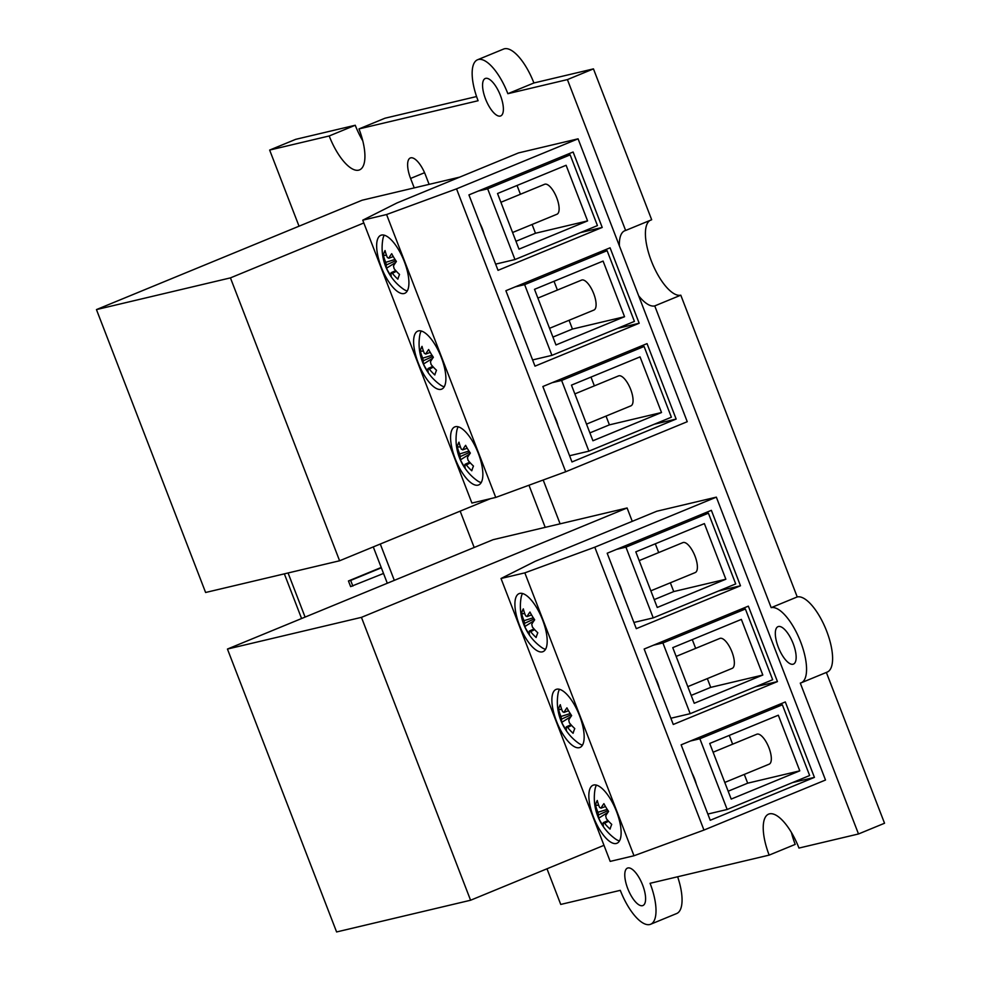 <?xml version="1.0" encoding="UTF-8"?>
<svg xmlns="http://www.w3.org/2000/svg" width="981" height="981" viewBox="0 0 981 981"><rect width="100%" height="100%" fill="white"/><g stroke="black" fill="none" stroke-linecap="round" stroke-linejoin="round"><path stroke-width="1.47" d="M485.534 98.971A20.245 7.566 -112.4 0 0 500.678 115.942A20.245 7.566 -112.4 0 0 499.967 94.335A20.245 7.566 -112.4 0 0 485.264 78.492A20.245 7.566 -112.4 0 0 485.534 98.971M619.391 245.888A40.491 15.132 67.6 0 1 624.774 230.743A40.491 15.132 67.6 0 1 625.633 230.474L567.41 79.596L507.864 93.698A40.491 15.132 -112.4 0 0 477.563 59.767A40.491 15.132 -112.4 0 0 478.09 100.736L358.985 128.928A40.491 15.132 67.6 0 1 359.512 169.897A40.491 15.132 67.6 0 1 329.211 135.967L269.652 150.068L299.033 226.194M546.993 868.786L560.74 904.433L620.299 890.343A40.491 15.132 -112.4 0 0 650.599 924.261A40.491 15.132 -112.4 0 0 650.072 883.292L769.165 855.113A40.515 15.144 67.6 0 1 768.638 814.12A40.515 15.144 67.6 0 1 798.963 848.062L858.498 833.973L800.288 683.095A40.491 15.132 -112.4 0 0 801.146 682.825A40.491 15.132 -112.4 0 0 800.177 640.728A40.491 15.132 -112.4 0 0 771.176 607.656L654.744 305.913A40.491 15.132 67.6 0 1 638.643 295.784M627.742 888.578A20.245 7.566 -112.4 0 0 642.886 905.549A20.245 7.566 -112.4 0 0 642.187 883.942A20.245 7.566 -112.4 0 0 627.472 868.099A20.245 7.566 -112.4 0 0 627.742 888.578M778.289 647.141A20.245 7.566 -112.4 0 0 793.433 664.1A20.245 7.566 -112.4 0 0 792.734 642.494A20.245 7.566 -112.4 0 0 778.019 626.651A20.245 7.566 -112.4 0 0 778.289 647.141M429.114 184.367L425.484 174.937A20.245 7.566 -112.4 0 0 410.328 157.978A20.245 7.566 -112.4 0 0 410.585 178.456L414.227 187.886M560.102 523.829L543.192 480.003M528.967 485.227L545.215 527.349M625.633 230.474L651.678 219.744L593.456 68.878L533.909 82.968A40.491 15.132 -112.4 0 0 503.609 49.05L477.563 59.767M801.146 682.825L827.191 672.095A40.491 15.132 -112.4 0 0 826.223 630.01A40.491 15.132 -112.4 0 0 797.222 596.939L680.789 295.183A40.491 15.132 67.6 0 1 652.242 263.227A40.491 15.132 67.6 0 1 650.011 220.431M858.498 833.973L884.543 823.243L826.358 672.439M769.165 855.113L795.211 844.396A40.515 15.144 67.6 0 1 791.409 832.44M650.599 924.261L676.645 913.544A40.491 15.132 -112.4 0 0 677.638 876.769M362.762 140.798A40.491 15.132 67.6 0 1 355.257 125.249L295.698 139.339L269.652 150.068M476.57 96.543L385.03 118.198L358.985 128.928M507.864 93.698L533.909 82.968M567.41 79.596L593.456 68.878M329.211 135.967L355.257 125.249M771.176 607.656L797.222 596.939M654.744 305.913L680.789 295.183M339.598 560.776L230.437 277.881L96.457 309.591L205.605 592.487L339.598 560.776L490.426 498.679M96.457 309.591L362.124 200.222L459.733 177.12M230.437 277.881L363.828 222.969M470.586 900.239L361.437 617.356L227.445 649.054L336.593 931.95L470.586 900.239L603.977 845.328M227.445 649.054L493.112 539.685L627.104 507.974L632.255 521.34M361.437 617.356L627.104 507.974M633.996 855.751L703.953 830.073L825.499 780.03L716.351 497.146L656.792 511.236L535.246 561.279L501.021 578.496L610.182 861.392L633.996 855.751L524.835 572.855L594.793 547.19L703.953 830.073M777.455 681.587L748.344 606.148L644.161 649.03L673.273 724.468L777.455 681.587L755.628 686.749M740.483 585.78L711.372 510.341L607.19 553.235L636.301 628.662L740.483 585.78L718.656 590.942M814.426 777.381L785.315 701.955L681.133 744.837L710.232 820.275L814.426 777.381L792.599 782.556M594.793 547.19L716.351 497.146M579.563 715.713A31.38 11.735 -112.4 0 0 556.068 689.422A31.38 11.735 -112.4 0 0 557.171 722.911A31.38 11.735 -112.4 0 0 579.967 747.461A31.38 11.735 -112.4 0 0 579.563 715.713M542.591 619.906A31.38 11.735 -112.4 0 0 519.108 593.615A31.38 11.735 -112.4 0 0 520.2 627.104A31.38 11.735 -112.4 0 0 542.996 651.654A31.38 11.735 -112.4 0 0 542.591 619.906M616.522 811.52A31.38 11.735 -112.4 0 0 593.039 785.229A31.38 11.735 -112.4 0 0 594.143 818.718A31.38 11.735 -112.4 0 0 616.939 843.268A31.38 11.735 -112.4 0 0 616.522 811.52M501.021 578.496L524.835 572.855M727.166 809.484L809.644 775.53L782.36 704.812L699.87 738.767L727.166 809.484L707.841 814.058M778.325 715.21L709.729 743.451L731.201 799.086L799.785 770.845L778.325 715.21M728.16 791.213L747.681 783.181L744.297 774.414M732.635 744.187L729.251 735.419M782.36 704.812L772.967 707.031M699.87 738.767L690.489 740.986M696.326 784.224A19.228 7.186 -112.4 0 0 692.059 773.175M799.785 770.845L747.681 783.181M596.485 785.119A31.233 11.674 -112.4 0 0 595.013 789.386L595.013 789.386A50.62 50.62 0 0 0 615.418 838.927L615.418 838.927A31.233 11.674 -112.4 0 0 619.452 840.913M598.717 818.179A49.957 46.634 140.6 0 0 603.425 825.941A50.374 17.903 -31.2 0 1 603.278 822.654A8.424 3.151 -112.4 0 0 604.603 823.292A50.374 43.164 19.6 0 0 610.059 829.104A49.957 7.566 124.4 0 1 611.739 824.383A50.374 43.164 -160.4 0 1 606.295 818.571A8.424 3.151 -112.4 0 0 605.669 815.971A50.374 17.903 -31.2 0 1 608.6 811.422A49.957 29.97 42.2 0 1 603.904 803.647A50.374 17.903 148.8 0 0 600.961 808.197A8.424 3.151 -112.4 0 0 599.636 807.571A50.374 43.164 -160.4 0 1 597.27 800.484A49.957 24.231 -3.3 0 0 595.577 805.205A50.374 43.164 19.6 0 0 597.944 812.293A8.424 3.151 -112.4 0 0 598.569 814.892A50.374 17.903 148.8 0 0 598.717 818.179L607.913 812.366M597.944 812.293L607.227 809.374M595.577 805.205L598.741 805.34M608.588 821.232L604.603 823.292M600.961 808.197L605.485 806.529M608.036 810.6L598.569 814.892M603.278 822.654L607.95 820.545M724.775 782.446L769.165 764.174A16.199 6.058 -112.4 0 0 765.805 741.329A16.199 6.058 -112.4 0 0 756.829 734.217L713.113 752.219M559.513 689.312A31.233 11.674 -112.4 0 0 558.054 693.579L558.054 693.579A50.62 50.62 0 0 0 578.447 743.12L578.447 743.12A31.233 11.674 -112.4 0 0 582.493 745.106M561.745 722.372A49.957 46.634 140.6 0 0 566.454 730.134A50.374 17.903 -31.2 0 1 566.307 726.847A8.424 3.151 -112.4 0 0 567.643 727.485A50.374 43.164 19.6 0 0 573.088 733.298A49.957 7.566 124.4 0 1 574.768 728.576A50.374 43.164 -160.4 0 1 569.323 722.764A8.424 3.151 -112.4 0 0 568.698 720.164A50.374 17.903 -31.2 0 1 571.641 715.615A49.957 29.97 42.2 0 1 566.932 707.841A50.374 17.903 148.8 0 0 563.989 712.402A8.424 3.151 -112.4 0 0 562.665 711.765A50.374 43.164 -160.4 0 1 560.298 704.677A49.957 24.231 -3.3 0 0 558.618 709.398A50.374 43.164 19.6 0 0 560.973 716.486A8.424 3.151 -112.4 0 0 561.61 719.085A50.374 17.903 148.8 0 0 561.745 722.372L570.954 716.571M560.973 716.486L570.255 713.567M558.618 709.398L561.77 709.533M571.616 725.425L567.643 727.485M563.989 712.402L568.514 710.722M571.065 714.793L561.61 719.085M566.307 726.847L570.991 724.738M687.816 686.639L732.194 668.368A16.199 6.058 -112.4 0 0 728.834 645.523A16.199 6.058 -112.4 0 0 719.87 638.41L676.142 656.412M522.554 593.517A31.233 11.674 -112.4 0 0 521.083 597.772L521.083 597.772A50.62 50.62 0 0 0 541.475 647.313L541.475 647.313A31.233 11.674 -112.4 0 0 545.522 649.312M524.786 626.565A49.957 46.634 140.6 0 0 529.482 634.327A50.374 17.903 -31.2 0 1 529.348 631.041A8.424 3.151 -112.4 0 0 530.672 631.678A50.374 43.164 19.6 0 0 536.116 637.503A49.957 7.566 124.4 0 1 537.809 632.782A50.374 43.164 -160.4 0 1 532.352 626.957A8.424 3.151 -112.4 0 0 531.727 624.357A50.374 17.903 -31.2 0 1 534.67 619.808A49.957 29.97 42.2 0 1 529.961 612.034A50.374 17.903 148.8 0 0 527.018 616.595A8.424 3.151 -112.4 0 0 525.693 615.958A50.374 43.164 -160.4 0 1 523.327 608.87A49.957 24.231 -3.3 0 0 521.647 613.591A50.374 43.164 19.6 0 0 524.013 620.679A8.424 3.151 -112.4 0 0 524.639 623.278A50.374 17.903 148.8 0 0 524.786 626.565L533.983 620.765M524.013 620.679L533.296 617.76M521.647 613.591L524.798 613.726M534.645 629.618L530.672 631.678M527.018 616.595L531.543 614.928M534.105 618.986L524.639 623.278M529.348 631.041L534.02 628.931M650.844 590.832L695.235 572.561A16.199 6.058 -112.4 0 0 691.875 549.716A16.199 6.058 -112.4 0 0 682.899 542.603L639.183 560.605M690.195 713.678L772.672 679.723L745.388 609.005L662.911 642.96L690.195 713.678L670.869 718.251M741.354 619.403L672.758 647.644L694.229 703.279L762.813 675.038L741.354 619.403M691.2 695.406L710.71 687.374L707.326 678.607M695.664 648.38L692.279 639.612M745.388 609.005L735.995 611.224M662.911 642.96L653.518 645.179M659.355 688.417A19.228 7.186 -112.4 0 0 655.1 677.368M762.813 675.038L710.71 687.374M653.223 617.883L735.713 583.916L708.417 513.198L625.939 547.153L653.223 617.883L633.898 622.457M704.383 523.596L635.798 551.837L657.258 607.472L725.854 579.231L704.383 523.596M654.229 599.599L673.739 591.568L670.354 582.8M658.692 552.573L655.308 543.805M708.417 513.198L699.024 515.417M625.939 547.153L616.546 549.372M622.383 592.61A19.228 7.186 -112.4 0 0 618.128 581.574M725.854 579.231L673.739 591.568M495.736 497.428L565.694 471.751L687.24 421.707L578.079 138.824L518.532 152.913L396.974 202.957L362.749 220.173L471.91 503.057L495.736 497.428L386.575 214.532L456.533 188.855L565.694 471.751M639.183 323.252L610.072 247.813L505.889 290.707L535.001 366.146L639.183 323.252L617.356 328.414M602.224 227.445L573.112 152.006L468.93 194.9L498.029 270.339L602.224 227.445L580.396 232.62M676.154 419.059L647.043 343.62L542.861 386.514L571.972 461.953L676.154 419.059L654.327 424.221M456.533 188.855L578.079 138.824M441.291 357.391A31.38 11.735 -112.4 0 0 417.808 331.1A31.38 11.735 -112.4 0 0 418.899 364.576A31.38 11.735 -112.4 0 0 441.695 389.138A31.38 11.735 -112.4 0 0 441.291 357.391M404.319 261.584A31.38 11.735 -112.4 0 0 380.836 235.293A31.38 11.735 -112.4 0 0 381.94 268.782A31.38 11.735 -112.4 0 0 404.724 293.331A31.38 11.735 -112.4 0 0 404.319 261.584M478.262 453.197A31.38 11.735 -112.4 0 0 454.779 426.907A31.38 11.735 -112.4 0 0 455.871 460.383A31.38 11.735 -112.4 0 0 478.667 484.945A31.38 11.735 -112.4 0 0 478.262 453.197M362.749 220.173L386.575 214.532M588.894 451.162L671.372 417.207L644.088 346.477L561.61 380.444L588.894 451.162L569.569 455.736M640.053 356.888L571.469 385.128L592.929 440.763L661.525 412.523L640.053 356.888M589.9 432.891L609.409 424.859L606.025 416.079M594.363 385.852L590.979 377.084M644.088 346.477L634.695 348.709M561.61 380.444L552.217 382.664M558.054 425.901A19.228 7.186 -112.4 0 0 553.799 414.853M661.525 412.523L609.409 424.859M458.225 426.796A31.233 11.674 -112.4 0 0 456.754 431.051L456.754 431.051A50.62 50.62 0 0 0 477.146 480.604L477.146 480.604A31.233 11.674 -112.4 0 0 481.193 482.591M460.445 459.844A49.957 46.634 140.6 0 0 465.153 467.618A50.374 17.903 -31.2 0 1 465.006 464.332A8.424 3.151 -112.4 0 0 466.343 464.969A50.374 43.164 19.6 0 0 471.787 470.782A49.957 7.566 124.4 0 1 473.467 466.061A50.374 43.164 -160.4 0 1 468.023 460.248A8.424 3.151 -112.4 0 0 467.397 457.649A50.374 17.903 -31.2 0 1 470.34 453.087A49.957 29.97 42.2 0 1 465.632 445.325A50.374 17.903 148.8 0 0 462.689 449.874A8.424 3.151 -112.4 0 0 461.364 449.237A50.374 43.164 -160.4 0 1 458.998 442.161A49.957 24.231 -3.3 0 0 457.318 446.882A50.374 43.164 19.6 0 0 459.684 453.958A8.424 3.151 -112.4 0 0 460.31 456.557A50.374 17.903 148.8 0 0 460.445 459.844L469.654 454.044M459.684 453.958L468.955 451.039M457.318 446.882L460.469 447.005M470.316 462.909L466.343 464.969M462.689 449.874L467.214 448.207M469.776 452.266L460.31 456.557M465.006 464.332L469.691 462.21M586.515 424.123L630.893 405.852A16.199 6.058 -112.4 0 0 627.546 383.007A16.199 6.058 -112.4 0 0 618.57 375.895L574.854 393.896M421.254 330.989A31.233 11.674 -112.4 0 0 419.782 335.257L419.782 335.257A50.62 50.62 0 0 0 440.175 384.797L440.175 384.797A31.233 11.674 -112.4 0 0 444.221 386.784M423.485 364.037A49.957 46.634 140.6 0 0 428.182 371.811A50.374 17.903 -31.2 0 1 428.047 368.525A8.424 3.151 -112.4 0 0 429.371 369.163A50.374 43.164 19.6 0 0 434.816 374.975A49.957 7.566 124.4 0 1 436.508 370.254A50.374 43.164 -160.4 0 1 431.051 364.442A8.424 3.151 -112.4 0 0 430.426 361.842A50.374 17.903 -31.2 0 1 433.369 357.28A49.957 29.97 42.2 0 1 428.66 349.518A50.374 17.903 148.8 0 0 425.729 354.067A8.424 3.151 -112.4 0 0 424.393 353.442A50.374 43.164 -160.4 0 1 422.026 346.354A49.957 24.231 -3.3 0 0 420.346 351.075A50.374 43.164 19.6 0 0 422.713 358.163A8.424 3.151 -112.4 0 0 423.338 360.75A50.374 17.903 148.8 0 0 423.485 364.037L432.682 358.237M422.713 358.163L431.996 355.245M420.346 351.075L423.498 351.198M433.344 367.102L429.371 369.163M425.729 354.067L430.242 352.4M432.805 356.459L423.338 360.75M428.047 368.525L432.719 366.404M549.544 328.316L593.934 310.045A16.199 6.058 -112.4 0 0 590.574 287.2A16.199 6.058 -112.4 0 0 581.598 280.088L537.882 298.089M384.282 235.182A31.233 11.674 -112.4 0 0 382.811 239.45L382.811 239.45A50.62 50.62 0 0 0 403.216 288.99L403.216 288.99A31.233 11.674 -112.4 0 0 407.25 290.977M386.514 268.23A49.957 46.634 140.6 0 0 391.223 276.004A50.374 17.903 -31.2 0 1 391.076 272.718A8.424 3.151 -112.4 0 0 392.4 273.356A50.374 43.164 19.6 0 0 397.857 279.168A49.957 7.566 124.4 0 1 399.537 274.447A50.374 43.164 -160.4 0 1 394.092 268.635A8.424 3.151 -112.4 0 0 393.455 266.035A50.374 17.903 -31.2 0 1 396.398 261.486A49.957 29.97 42.2 0 1 391.701 253.711A50.374 17.903 148.8 0 0 388.758 258.261A8.424 3.151 -112.4 0 0 387.434 257.635A50.374 43.164 -160.4 0 1 385.067 250.547A49.957 24.231 -3.3 0 0 383.375 255.268A50.374 43.164 19.6 0 0 385.741 262.356A8.424 3.151 -112.4 0 0 386.367 264.944A50.374 17.903 148.8 0 0 386.514 268.23L395.711 262.43M385.741 262.356L395.024 259.438M383.375 255.268L386.539 255.391M396.373 271.296L392.4 273.356M388.758 258.261L393.283 256.593M395.834 260.664L386.367 264.944M391.076 272.718L395.748 270.597M512.572 232.509L556.963 214.238A16.199 6.058 -112.4 0 0 553.603 191.393A16.199 6.058 -112.4 0 0 544.627 184.281L500.911 202.282M551.935 355.355L634.413 321.4L607.116 250.682L524.639 284.637L551.935 355.355L532.609 359.929M603.082 261.081L534.498 289.321L555.969 344.956L624.554 316.716L603.082 261.081M552.928 337.084L572.45 329.052L569.066 320.284M557.392 290.045L554.02 281.277M607.116 250.682L597.736 252.902M524.639 284.637L515.246 286.857M521.095 330.094A19.228 7.186 -112.4 0 0 516.828 319.046M624.554 316.716L572.45 329.052M514.964 259.548L597.441 225.593L570.157 154.875L487.667 188.83L514.964 259.548L495.638 264.122M566.111 165.274L497.526 193.515L518.998 249.149L587.582 220.909L566.111 165.274M515.957 241.277L535.479 233.245L532.094 224.477M520.433 194.25L517.048 185.483M570.157 154.875L560.764 157.095M487.667 188.83L478.287 191.05M484.124 234.287A19.228 7.186 -112.4 0 0 479.856 223.239M587.582 220.909L535.479 233.245M284.343 573.848L301.596 618.533M474.179 547.484L460.163 511.138M288.071 572.965L305.091 617.086M380.285 544.026L394.313 580.36M373.283 546.908L387.299 583.254M381.204 567.472L348.439 580.96L350.622 586.613L383.522 573.456M352.853 586.086L350.671 580.433L348.439 580.96M381.339 567.803L350.671 580.433M410.585 178.456L424.565 172.705"/></g></svg>

